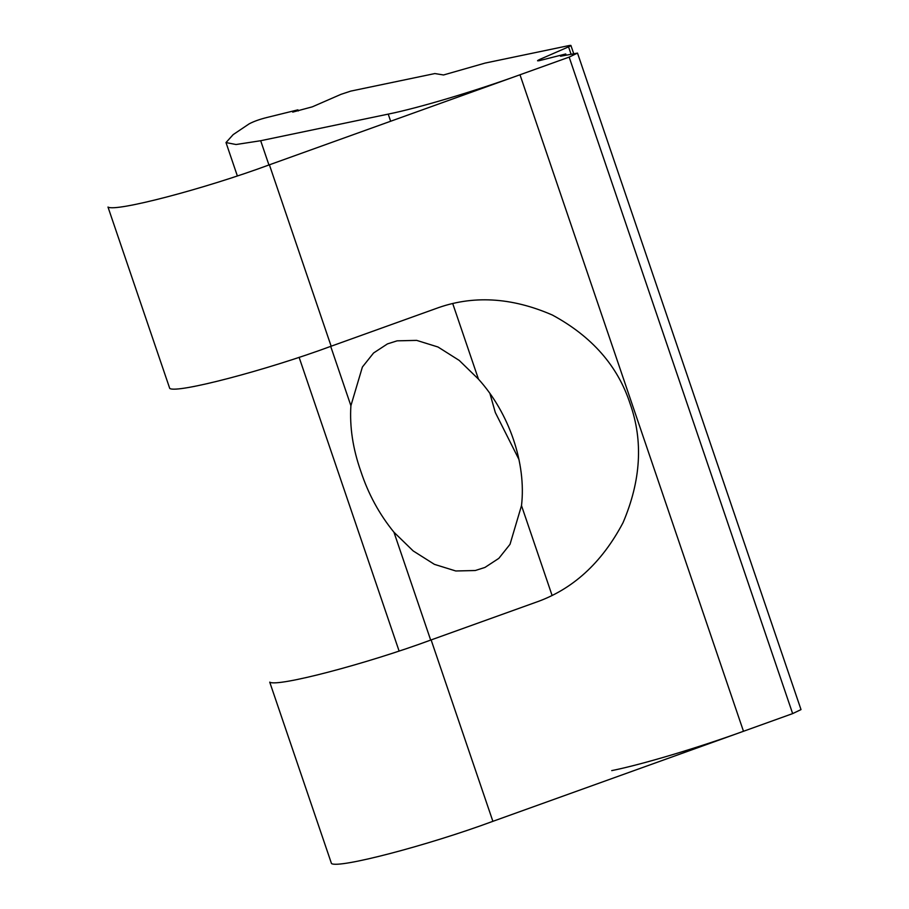 <?xml version="1.0" encoding="UTF-8"?>
<svg xmlns="http://www.w3.org/2000/svg" width="909" height="909" viewBox="0 0 909 909"><rect width="100%" height="100%" fill="white"/><g stroke="black" fill="none" stroke-linecap="round" stroke-linejoin="round"><path stroke-width="1.36" d="M490.042 393.927L495.314 412.516L518.994 459.556M393.961 532.231C379.314 514.255 368.259 493.917 360.782 471.18C352.862 448.682 349.567 426.866 350.897 405.732L362.396 367.02L373.576 352.987L387.461 343.897L397.108 340.841L416.652 340.375L437.99 346.999L459.227 360.418L478.452 379.121C509.29 413.175 526.447 463.601 521.505 505.62L510.017 544.321L498.836 558.353L484.94 567.443L475.293 570.511L455.761 570.977L434.411 564.353L413.186 550.934L393.961 532.231L430.673 640.084M573.647 53.495L570.909 45.45L569.17 45.541L485.099 63.085L443.547 74.97L434.854 73.561L350.772 91.105L340.966 94.343L312.298 106.842L292.709 112.114L297.925 109.841L298.3 110.943M297.925 109.841L266.848 117.511C259.599 119.329 253.691 121.442 249.146 123.863L233.17 134.612L226 142.565L236.045 144.52L260.678 140.725L388.234 114.114C418.163 108.103 474.396 91.309 519.993 74.777L569.159 57.108L577.51 53.097L560.546 56.233L565.762 53.961L566.137 55.063M540.276 60.46L539.889 59.358C537.049 60.664 536.844 61.108 539.276 60.676L537.549 60.767M565.762 53.961L539.276 60.676M569.17 45.541C571.613 45.109 571.409 45.541 568.557 46.859L571.011 54.051M577.51 53.097L801.011 709.599L792.648 713.61L743.482 731.279C697.896 747.823 641.652 764.617 611.723 770.616M539.889 59.358L568.557 46.859M269.734 682.148C277.143 687.284 365.907 664.059 431.127 639.925L492.883 821.327C427.662 845.461 338.898 868.686 331.49 863.55L269.734 682.148M435.32 308.787L331.149 346.215L269.394 164.813L569.159 57.108L792.648 713.61L492.883 821.327L431.127 639.925L535.299 602.497C572.42 589.714 601.667 563.114 623.029 522.698C640.981 480.611 643.333 440.922 630.085 403.619C617.813 365.963 591.895 336.432 552.331 315.014C511.097 297.084 472.089 295.016 435.32 308.787M331.149 346.215C265.928 370.361 177.164 393.586 169.744 388.45L107.989 207.047C115.409 212.183 204.173 188.958 269.394 164.813L331.149 346.215M260.678 140.725L268.939 164.983M330.694 346.386L350.897 405.732M478.452 379.121L452.762 303.674M390.654 121.249L388.234 114.114M569.159 57.108L792.648 713.61M519.993 74.777L743.482 731.279M552.047 595.315L521.505 505.62M226 142.565L237.351 175.903M299.106 357.305L399.085 651.003"/></g></svg>
